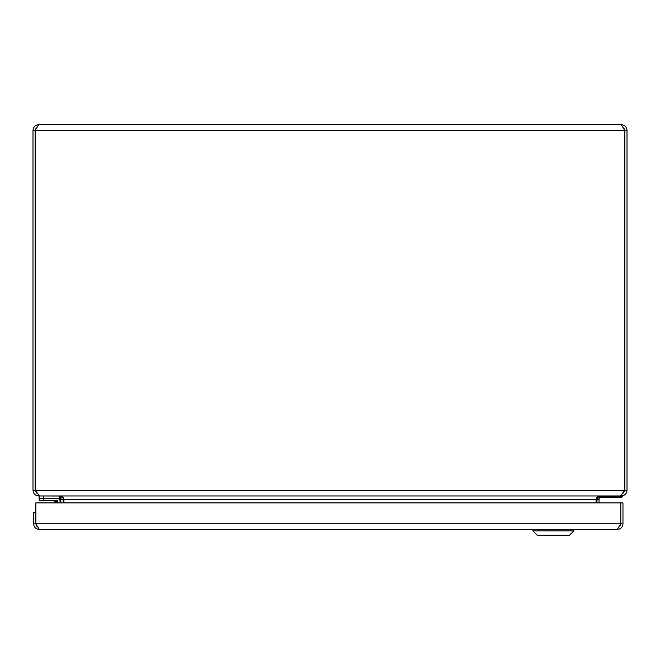 <?xml version="1.0" encoding="UTF-8"?>
<svg xmlns="http://www.w3.org/2000/svg" width="660" height="660" viewBox="0 0 660 660"><rect width="100%" height="100%" fill="white"/><g stroke="black" fill="none" stroke-linecap="round" stroke-linejoin="round"><path stroke-width="0.99" d="M596.417 498.143L596.062 499.422L597.25 497.302L596.838 502.912M596.062 502.912L596.062 499.43L596.838 497.673L599.024 496.369L599.024 499.43L599.503 497.673L600.847 496.369L602.506 495.949L621.332 495.949C624.764 495.611 626.662 493.721 627 490.281L627 130.367C626.662 126.934 624.764 125.037 621.332 124.699L624.781 130.367L624.781 490.281L620.557 495.949L39.443 495.949L35.219 490.281L35.219 130.367L38.668 124.699L621.332 124.699M38.668 124.699C35.227 125.037 33.338 126.934 33 130.367L33 490.281C33.338 493.721 35.236 495.611 38.668 495.949L59.35 496.015M60.976 502.912L60.497 497.673L59.152 496.369M36.201 127.924L35.194 130.367L35.194 490.281L36.605 493.078L35.219 490.281L624.781 490.281L623.386 493.086L624.805 490.281L627 490.281M63.162 502.912L63.162 497.673L60.976 496.369L58.27 495.949M596.062 499.43L63.938 499.43L63.162 497.673L63.938 499.43L63.938 502.912M599.024 496.369L601.73 495.949M623.799 127.924L624.814 130.367L624.805 490.281M36.193 127.924L35.219 130.367L624.781 130.367L623.807 127.924M596.838 499.43L599.024 499.43L599.024 502.912M33 490.281L35.194 490.281M35.194 130.367L33 130.367M624.814 130.367L627 130.367M35.797 512.193L33.602 512.193L33.602 523.784C33.949 527.224 35.838 529.114 39.278 529.452L35.822 523.784L35.797 512.193M36.803 526.226L35.797 523.784L33.602 523.784M620.771 523.784L620.012 525.954L620.746 523.784L617.298 529.452C620.73 529.114 622.628 527.224 622.966 523.784L622.966 502.912L620.771 502.912L620.771 523.784L622.966 523.784M35.822 523.784L620.746 523.784L620.746 502.912L35.822 502.912L35.863 523.883M617.298 529.452L39.278 529.452M57.874 502.912L57.874 501.443A0.998 0.998 0 0 0 56.867 500.445L39.163 500.445L39.163 498.251L56.867 498.251A3.193 3.193 0 0 1 60.06 501.443L60.06 502.912L60.06 501.443M56.809 500.445L54.788 500.445M56.843 502.912L56.867 500.445L52.651 500.445A1.856 1.856 0 0 1 53.963 500.989L56.488 501.831L53.963 500.989L55.885 502.912M57.874 501.443L56.488 501.831M39.163 495.949L39.163 498.251M43.807 500.445L43.807 498.251L59.581 498.251L59.581 496.048M622.314 495.858L622.396 496.757L621.728 497.302L599.759 497.302M573.82 530.912L569.432 535.301L537.281 535.301L532.892 530.912L573.82 530.912L573.82 529.452M599.503 497.673L597.613 496.567M63.162 499.43L60.976 499.43L60.976 497.392L60.497 497.673M62.386 496.567L60.976 497.392L60.976 496.369M52.651 500.445A1.856 1.856 0 0 1 53.963 500.989M43.807 498.251L43.807 495.949M600.286 496.757L622.396 496.757M532.892 530.912L532.892 529.452"/></g></svg>
